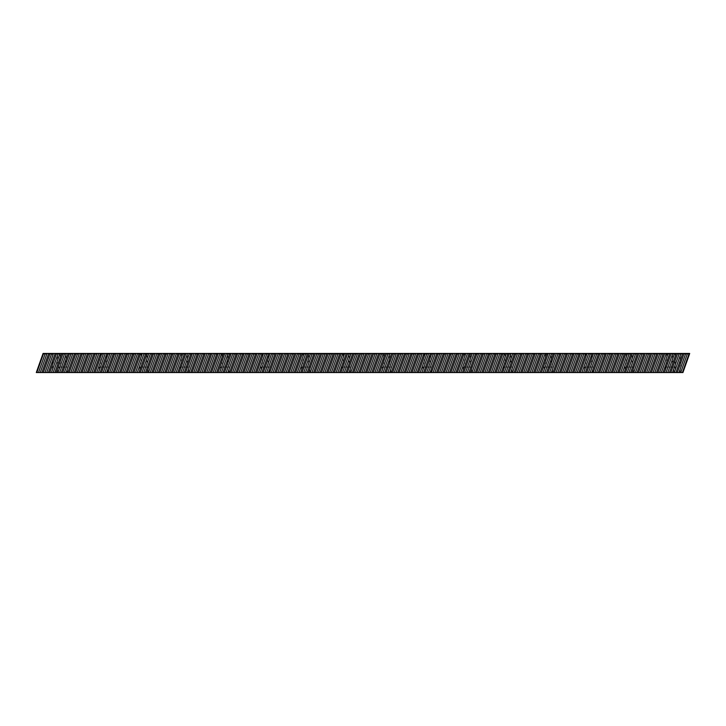 <?xml version="1.0" encoding="UTF-8"?>
<svg xmlns="http://www.w3.org/2000/svg" width="726" height="726" viewBox="0 0 726 726"><rect width="100%" height="100%" fill="white"/><g stroke="black" fill="none" stroke-linecap="round" stroke-linejoin="round"><path stroke-width="0.54" stroke-dasharray="3.63 2.72" d="M680.262 353.453L675.189 353.453L680.262 353.453L680.262 372.547L675.189 372.547L680.262 372.547M675.189 353.453L675.189 372.547M57.581 353.453L52.508 353.453L57.581 353.453L57.581 372.547L52.508 372.547L57.581 372.547M52.508 353.453L52.508 372.547M673.846 367.047L665.433 367.047L673.846 367.047L673.846 372.547L665.433 372.547L673.846 372.547M665.433 367.047L665.433 372.547M633.408 367.047L624.995 367.047L633.408 367.047L633.408 372.547L624.995 372.547L633.408 372.547M624.995 367.047L624.995 372.547M592.979 367.047L584.566 367.047L592.979 367.047L592.979 372.547L584.566 372.547L592.979 372.547M584.566 367.047L584.566 372.547M552.54 367.047L544.128 367.047L552.54 367.047L552.54 372.547L544.128 372.547L552.54 372.547M544.128 367.047L544.128 372.547M512.111 367.047L503.699 367.047L512.111 367.047L512.111 372.547L503.699 372.547L512.111 372.547M503.699 367.047L503.699 372.547M471.673 367.047L463.261 367.047L471.673 367.047L471.673 372.547L463.261 372.547L471.673 372.547M463.261 367.047L463.261 372.547M431.244 367.047L422.831 367.047L431.244 367.047L431.244 372.547L422.831 372.547L431.244 372.547M422.831 367.047L422.831 372.547M390.806 367.047L382.393 367.047L390.806 367.047L390.806 372.547L382.393 372.547L390.806 372.547M382.393 367.047L382.393 372.547M350.377 367.047L341.964 367.047L350.377 367.047L350.377 372.547L341.964 372.547L350.377 372.547M341.964 367.047L341.964 372.547M309.938 367.047L301.526 367.047L309.938 367.047L309.938 372.547L301.526 372.547L309.938 372.547M301.526 367.047L301.526 372.547M269.509 367.047L261.097 367.047L269.509 367.047L269.509 372.547L261.097 372.547L269.509 372.547M261.097 367.047L261.097 372.547M229.071 367.047L220.659 367.047L229.071 367.047L229.071 372.547L220.659 372.547L229.071 372.547M220.659 367.047L220.659 372.547M188.642 367.047L180.23 367.047L188.642 367.047L188.642 372.547L180.23 372.547L188.642 372.547M180.23 367.047L180.23 372.547M148.204 367.047L139.791 367.047L148.204 367.047L148.204 372.547L139.791 372.547L148.204 372.547M139.791 367.047L139.791 372.547M107.775 367.047L99.362 367.047L107.775 367.047L107.775 372.547L99.362 372.547L107.775 372.547M99.362 367.047L99.362 372.547M67.337 367.047L58.924 367.047L67.337 367.047L67.337 372.547L58.924 372.547L67.337 372.547M58.924 367.047L58.924 372.547M66.039 353.453L60.222 353.453L66.039 353.453L66.039 367.047L60.222 367.047L66.039 367.047M60.222 353.453L60.222 367.047M106.477 353.453L100.651 353.453L106.477 353.453L106.477 367.047L100.651 367.047L106.477 367.047M100.651 353.453L100.651 367.047M146.906 353.453L141.089 353.453L146.906 353.453L146.906 367.047L141.089 367.047L146.906 367.047M141.089 353.453L141.089 367.047M187.344 353.453L181.518 353.453L187.344 353.453L187.344 367.047L181.518 367.047L187.344 367.047M181.518 353.453L181.518 367.047M227.773 353.453L221.956 353.453L227.773 353.453L227.773 367.047L221.956 367.047L227.773 367.047M221.956 353.453L221.956 367.047M268.212 353.453L262.385 353.453L268.212 353.453L268.212 367.047L262.385 367.047L268.212 367.047M262.385 353.453L262.385 367.047M308.641 353.453L302.824 353.453L308.641 353.453L308.641 367.047L302.824 367.047L308.641 367.047M302.824 353.453L302.824 367.047M349.079 353.453L343.253 353.453L349.079 353.453L349.079 367.047L343.253 367.047L349.079 367.047M343.253 353.453L343.253 367.047M389.517 353.453L383.691 353.453L389.517 353.453L389.517 367.047L383.691 367.047L389.517 367.047M383.691 353.453L383.691 367.047M429.946 353.453L424.12 353.453L429.946 353.453L429.946 367.047L424.12 367.047L429.946 367.047M424.12 353.453L424.12 367.047M470.384 353.453L464.558 353.453L470.384 353.453L470.384 367.047L464.558 367.047L470.384 367.047M464.558 353.453L464.558 367.047M510.814 353.453L504.987 353.453L510.814 353.453L510.814 367.047L504.987 367.047L510.814 367.047M504.987 353.453L504.987 367.047M551.252 353.453L545.426 353.453L551.252 353.453L551.252 367.047L545.426 367.047L551.252 367.047M545.426 353.453L545.426 367.047M591.681 353.453L585.855 353.453L591.681 353.453L591.681 367.047L585.855 367.047L591.681 367.047M585.855 353.453L585.855 367.047M632.119 353.453L626.293 353.453L632.119 353.453L632.119 367.047L626.293 367.047L632.119 367.047M626.293 353.453L626.293 367.047M672.548 353.453L666.722 353.453L672.548 353.453L672.548 367.047L666.722 367.047L672.548 367.047M666.722 353.453L666.722 367.047M36.3 372.547L682.93 372.547L689.7 353.453L43.07 353.453L36.3 372.547M42.843 354.106L689.473 354.106"/><path stroke-width="1.09" d="M672.512 372.547L674.254 372.547L681.015 353.453L679.282 353.453L672.512 372.547L667.784 372.547L674.554 353.453L672.811 353.453L666.041 372.547L667.784 372.547M659.58 372.547L661.313 372.547L668.083 353.453L666.341 353.453L659.58 372.547L654.843 372.547L661.613 353.453L659.88 353.453L653.11 372.547L654.843 372.547M646.639 372.547L648.372 372.547L655.142 353.453L653.409 353.453L646.639 372.547L641.902 372.547L648.672 353.453L646.939 353.453L640.169 372.547L641.902 372.547M633.698 372.547L635.432 372.547L642.201 353.453L640.468 353.453L633.698 372.547L628.961 372.547L635.731 353.453L633.998 353.453L627.228 372.547L628.961 372.547M620.757 372.547L622.5 372.547L629.26 353.453L627.527 353.453L620.757 372.547L616.029 372.547L622.799 353.453L621.057 353.453L614.287 372.547L616.029 372.547M607.816 372.547L609.559 372.547L616.329 353.453L614.586 353.453L607.816 372.547L603.088 372.547L609.858 353.453L608.116 353.453L601.355 372.547L603.088 372.547M594.884 372.547L596.618 372.547L603.388 353.453L601.654 353.453L594.884 372.547L590.147 372.547L596.917 353.453L595.184 353.453L588.414 372.547L590.147 372.547M581.943 372.547L583.677 372.547L590.447 353.453L588.713 353.453L581.943 372.547L577.206 372.547L583.976 353.453L582.243 353.453L575.473 372.547L577.206 372.547M569.002 372.547L570.736 372.547L577.506 353.453L575.772 353.453L569.002 372.547L564.274 372.547L571.035 353.453L569.302 353.453L562.532 372.547L564.274 372.547M556.062 372.547L557.804 372.547L564.574 353.453L562.832 353.453L556.062 372.547L551.333 372.547L558.103 353.453L556.361 353.453L549.6 372.547L551.333 372.547M543.13 372.547L544.863 372.547L551.633 353.453L549.9 353.453L543.13 372.547L538.393 372.547L545.162 353.453L543.429 353.453L536.659 372.547L538.393 372.547M530.189 372.547L531.922 372.547L538.692 353.453L536.959 353.453L530.189 372.547L525.452 372.547L532.222 353.453L530.488 353.453L523.718 372.547L525.452 372.547M517.248 372.547L518.981 372.547L525.751 353.453L524.018 353.453L517.248 372.547L512.52 372.547L519.281 353.453L517.547 353.453L510.777 372.547L512.52 372.547M504.307 372.547L506.049 372.547L512.819 353.453L511.077 353.453L504.307 372.547L499.579 372.547L506.349 353.453L504.606 353.453L497.836 372.547L499.579 372.547M491.375 372.547L493.108 372.547L499.878 353.453L498.136 353.453L491.375 372.547L486.638 372.547L493.408 353.453L491.674 353.453L484.904 372.547L486.638 372.547M478.434 372.547L480.167 372.547L486.937 353.453L485.204 353.453L478.434 372.547L473.697 372.547L480.467 353.453L478.733 353.453L471.964 372.547L473.697 372.547M465.493 372.547L467.226 372.547L473.996 353.453L472.263 353.453L465.493 372.547L460.756 372.547L467.526 353.453L465.793 353.453L459.023 372.547L460.756 372.547M452.552 372.547L454.295 372.547L461.055 353.453L459.322 353.453L452.552 372.547L447.824 372.547L454.594 353.453L452.852 353.453L446.082 372.547L447.824 372.547M439.62 372.547L441.354 372.547L448.123 353.453L446.381 353.453L439.62 372.547L434.883 372.547L441.653 353.453L439.92 353.453L433.15 372.547L434.883 372.547M426.679 372.547L428.413 372.547L435.183 353.453L433.449 353.453L426.679 372.547L421.942 372.547L428.712 353.453L426.979 353.453L420.209 372.547L421.942 372.547M413.738 372.547L415.472 372.547L422.242 353.453L420.508 353.453L413.738 372.547L409.001 372.547L415.771 353.453L414.038 353.453L407.268 372.547L409.001 372.547M400.797 372.547L402.531 372.547L409.301 353.453L407.567 353.453L400.797 372.547L396.069 372.547L402.83 353.453L401.097 353.453L394.327 372.547L396.069 372.547M387.856 372.547L389.599 372.547L396.369 353.453L394.626 353.453L387.856 372.547L383.128 372.547L389.898 353.453L388.156 353.453L381.395 372.547L383.128 372.547M374.925 372.547L376.658 372.547L383.428 353.453L381.695 353.453L374.925 372.547L370.187 372.547L376.957 353.453L375.224 353.453L368.454 372.547L370.187 372.547M361.984 372.547L363.717 372.547L370.487 353.453L368.754 353.453L361.984 372.547L357.246 372.547L364.016 353.453L362.283 353.453L355.513 372.547L357.246 372.547M349.043 372.547L350.776 372.547L357.546 353.453L355.813 353.453L349.043 372.547L344.315 372.547L351.075 353.453L349.342 353.453L342.572 372.547L344.315 372.547M336.102 372.547L337.844 372.547L344.614 353.453L342.872 353.453L336.102 372.547L331.374 372.547L338.144 353.453L336.401 353.453L329.64 372.547L331.374 372.547M323.17 372.547L324.903 372.547L331.673 353.453L329.94 353.453L323.17 372.547L318.433 372.547L325.203 353.453L323.469 353.453L316.699 372.547L318.433 372.547M310.229 372.547L311.962 372.547L318.732 353.453L316.999 353.453L310.229 372.547L305.492 372.547L312.262 353.453L310.528 353.453L303.758 372.547L305.492 372.547M297.288 372.547L299.021 372.547L305.791 353.453L304.058 353.453L297.288 372.547L292.551 372.547L299.321 353.453L297.587 353.453L290.817 372.547L292.551 372.547M284.347 372.547L286.089 372.547L292.85 353.453L291.117 353.453L284.347 372.547L279.619 372.547L286.389 353.453L284.646 353.453L277.876 372.547L279.619 372.547M271.415 372.547L273.148 372.547L279.918 353.453L278.176 353.453L271.415 372.547L266.678 372.547L273.448 353.453L271.715 353.453L264.945 372.547L266.678 372.547M258.474 372.547L260.207 372.547L266.977 353.453L265.244 353.453L258.474 372.547L253.737 372.547L260.507 353.453L258.774 353.453L252.004 372.547L253.737 372.547M245.533 372.547L247.267 372.547L254.036 353.453L252.303 353.453L245.533 372.547L240.796 372.547L247.566 353.453L245.833 353.453L239.063 372.547L240.796 372.547M232.592 372.547L234.335 372.547L241.096 353.453L239.362 353.453L232.592 372.547L227.864 372.547L234.634 353.453L232.892 353.453L226.122 372.547L227.864 372.547M219.66 372.547L221.394 372.547L228.164 353.453L226.421 353.453L219.66 372.547L214.923 372.547L221.693 353.453L219.96 353.453L213.19 372.547L214.923 372.547M206.719 372.547L208.453 372.547L215.223 353.453L213.489 353.453L206.719 372.547L201.982 372.547L208.752 353.453L207.019 353.453L200.249 372.547L201.982 372.547M193.778 372.547L195.512 372.547L202.282 353.453L200.548 353.453L193.778 372.547L189.041 372.547L195.811 353.453L194.078 353.453L187.308 372.547L189.041 372.547M180.838 372.547L182.571 372.547L189.341 353.453L187.607 353.453L180.838 372.547L176.109 372.547L182.87 353.453L181.137 353.453L174.367 372.547L176.109 372.547M167.897 372.547L169.639 372.547L176.409 353.453L174.667 353.453L167.897 372.547L163.168 372.547L169.938 353.453L168.196 353.453L161.435 372.547L163.168 372.547M154.965 372.547L156.698 372.547L163.468 353.453L161.735 353.453L154.965 372.547L150.228 372.547L156.998 353.453L155.264 353.453L148.494 372.547L150.228 372.547M142.024 372.547L143.757 372.547L150.527 353.453L148.794 353.453L142.024 372.547L137.287 372.547L144.057 353.453L142.323 353.453L135.553 372.547L137.287 372.547M129.083 372.547L130.816 372.547L137.586 353.453L135.853 353.453L129.083 372.547L124.355 372.547L131.116 353.453L129.382 353.453L122.612 372.547L124.355 372.547M116.142 372.547L117.884 372.547L124.654 353.453L122.912 353.453L116.142 372.547L111.414 372.547L118.184 353.453L116.441 353.453L109.68 372.547L111.414 372.547M103.21 372.547L104.943 372.547L111.713 353.453L109.98 353.453L103.21 372.547L98.473 372.547L105.243 353.453L103.509 353.453L96.739 372.547L98.473 372.547M90.269 372.547L92.002 372.547L98.772 353.453L97.039 353.453L90.269 372.547L85.532 372.547L92.302 353.453L90.569 353.453L83.799 372.547L85.532 372.547M77.328 372.547L79.061 372.547L85.831 353.453L84.098 353.453L77.328 372.547L72.591 372.547L79.361 353.453L77.628 353.453L70.858 372.547L72.591 372.547M64.387 372.547L66.13 372.547L72.89 353.453L71.157 353.453L64.387 372.547L59.659 372.547L66.429 353.453L64.687 353.453L57.917 372.547L59.659 372.547M51.455 372.547L53.189 372.547L59.959 353.453L58.216 353.453L51.455 372.547L46.718 372.547L53.488 353.453L51.755 353.453L44.985 372.547L46.718 372.547M38.514 372.547L40.248 372.547L47.018 353.453L45.284 353.453L38.514 372.547L36.3 372.547L43.07 353.453L45.284 353.453M687.486 353.453L689.7 353.453L682.93 372.547L680.716 372.547L687.486 353.453L685.752 353.453L678.982 372.547L680.716 372.547M678.982 372.547L674.254 372.547M666.041 372.547L661.313 372.547M653.11 372.547L648.372 372.547M640.169 372.547L635.432 372.547M627.228 372.547L622.5 372.547M614.287 372.547L609.559 372.547M601.355 372.547L596.618 372.547M588.414 372.547L583.677 372.547M575.473 372.547L570.736 372.547M562.532 372.547L557.804 372.547M549.6 372.547L544.863 372.547M536.659 372.547L531.922 372.547M523.718 372.547L518.981 372.547M510.777 372.547L506.049 372.547M497.836 372.547L493.108 372.547M484.904 372.547L480.167 372.547M471.964 372.547L467.226 372.547M459.023 372.547L454.295 372.547M446.082 372.547L441.354 372.547M433.15 372.547L428.413 372.547M420.209 372.547L415.472 372.547M407.268 372.547L402.531 372.547M394.327 372.547L389.599 372.547M381.395 372.547L376.658 372.547M368.454 372.547L363.717 372.547M355.513 372.547L350.776 372.547M342.572 372.547L337.844 372.547M329.64 372.547L324.903 372.547M316.699 372.547L311.962 372.547M303.758 372.547L299.021 372.547M290.817 372.547L286.089 372.547M277.876 372.547L273.148 372.547M264.945 372.547L260.207 372.547M252.004 372.547L247.267 372.547M239.063 372.547L234.335 372.547M226.122 372.547L221.394 372.547M213.19 372.547L208.453 372.547M200.249 372.547L195.512 372.547M187.308 372.547L182.571 372.547M174.367 372.547L169.639 372.547M161.435 372.547L156.698 372.547M148.494 372.547L143.757 372.547M135.553 372.547L130.816 372.547M122.612 372.547L117.884 372.547M109.68 372.547L104.943 372.547M96.739 372.547L92.002 372.547M83.799 372.547L79.061 372.547M70.858 372.547L66.13 372.547M57.917 372.547L53.189 372.547M44.985 372.547L40.248 372.547M47.018 353.453L51.755 353.453M53.488 353.453L58.216 353.453M59.959 353.453L64.687 353.453M66.429 353.453L71.157 353.453M72.89 353.453L77.628 353.453M79.361 353.453L84.098 353.453M85.831 353.453L90.569 353.453M92.302 353.453L97.039 353.453M98.772 353.453L103.509 353.453M105.243 353.453L109.98 353.453M111.713 353.453L116.441 353.453M118.184 353.453L122.912 353.453M124.654 353.453L129.382 353.453M131.116 353.453L135.853 353.453M137.586 353.453L142.323 353.453M144.057 353.453L148.794 353.453M150.527 353.453L155.264 353.453M156.998 353.453L161.735 353.453M163.468 353.453L168.196 353.453M169.938 353.453L174.667 353.453M176.409 353.453L181.137 353.453M182.87 353.453L187.607 353.453M189.341 353.453L194.078 353.453M195.811 353.453L200.548 353.453M202.282 353.453L207.019 353.453M208.752 353.453L213.489 353.453M215.223 353.453L219.96 353.453M221.693 353.453L226.421 353.453M228.164 353.453L232.892 353.453M234.634 353.453L239.362 353.453M241.096 353.453L245.833 353.453M247.566 353.453L252.303 353.453M254.036 353.453L258.774 353.453M260.507 353.453L265.244 353.453M266.977 353.453L271.715 353.453M273.448 353.453L278.176 353.453M279.918 353.453L284.646 353.453M286.389 353.453L291.117 353.453M292.85 353.453L297.587 353.453M299.321 353.453L304.058 353.453M305.791 353.453L310.528 353.453M312.262 353.453L316.999 353.453M318.732 353.453L323.469 353.453M325.203 353.453L329.94 353.453M331.673 353.453L336.401 353.453M338.144 353.453L342.872 353.453M344.614 353.453L349.342 353.453M351.075 353.453L355.813 353.453M357.546 353.453L362.283 353.453M364.016 353.453L368.754 353.453M370.487 353.453L375.224 353.453M376.957 353.453L381.695 353.453M383.428 353.453L388.156 353.453M389.898 353.453L394.626 353.453M396.369 353.453L401.097 353.453M402.83 353.453L407.567 353.453M409.301 353.453L414.038 353.453M415.771 353.453L420.508 353.453M422.242 353.453L426.979 353.453M428.712 353.453L433.449 353.453M435.183 353.453L439.92 353.453M441.653 353.453L446.381 353.453M448.123 353.453L452.852 353.453M454.594 353.453L459.322 353.453M461.055 353.453L465.793 353.453M467.526 353.453L472.263 353.453M473.996 353.453L478.733 353.453M480.467 353.453L485.204 353.453M486.937 353.453L491.674 353.453M493.408 353.453L498.136 353.453M499.878 353.453L504.606 353.453M506.349 353.453L511.077 353.453M512.819 353.453L517.547 353.453M519.281 353.453L524.018 353.453M525.751 353.453L530.488 353.453M532.222 353.453L536.959 353.453M538.692 353.453L543.429 353.453M545.162 353.453L549.9 353.453M551.633 353.453L556.361 353.453M558.103 353.453L562.832 353.453M564.574 353.453L569.302 353.453M571.035 353.453L575.772 353.453M577.506 353.453L582.243 353.453M583.976 353.453L588.713 353.453M590.447 353.453L595.184 353.453M596.917 353.453L601.654 353.453M603.388 353.453L608.116 353.453M609.858 353.453L614.586 353.453M616.329 353.453L621.057 353.453M622.799 353.453L627.527 353.453M629.26 353.453L633.998 353.453M635.731 353.453L640.468 353.453M642.201 353.453L646.939 353.453M648.672 353.453L653.409 353.453M655.142 353.453L659.88 353.453M661.613 353.453L666.341 353.453M668.083 353.453L672.811 353.453M674.554 353.453L679.282 353.453M681.015 353.453L685.752 353.453M36.826 372.547L43.596 353.453M43.297 372.547L50.067 353.453M41.936 372.547L48.706 353.453M49.767 372.547L56.537 353.453M48.406 372.547L55.176 353.453M56.238 372.547L63.008 353.453M54.877 372.547L61.646 353.453M62.708 372.547L69.469 353.453M61.347 372.547L68.108 353.453M69.17 372.547L75.94 353.453M67.808 372.547L74.578 353.453M75.64 372.547L82.41 353.453M74.279 372.547L81.049 353.453M82.111 372.547L88.881 353.453M80.749 372.547L87.519 353.453M88.581 372.547L95.351 353.453M87.22 372.547L93.99 353.453M95.052 372.547L101.822 353.453M93.69 372.547L100.46 353.453M101.522 372.547L108.292 353.453M100.161 372.547L106.931 353.453M107.992 372.547L114.762 353.453M106.631 372.547L113.401 353.453M114.463 372.547L121.224 353.453M113.102 372.547L119.863 353.453M120.924 372.547L127.694 353.453M119.563 372.547L126.333 353.453M127.395 372.547L134.165 353.453M126.034 372.547L132.804 353.453M133.865 372.547L140.635 353.453M132.504 372.547L139.274 353.453M140.336 372.547L147.106 353.453M138.975 372.547L145.744 353.453M146.806 372.547L153.576 353.453M145.445 372.547L152.215 353.453M153.277 372.547L160.047 353.453M151.916 372.547L158.685 353.453M159.747 372.547L166.517 353.453M158.386 372.547L165.156 353.453M166.218 372.547L172.988 353.453M164.856 372.547L171.626 353.453M172.688 372.547L179.449 353.453M171.327 372.547L178.088 353.453M179.15 372.547L185.92 353.453M177.788 372.547L184.558 353.453M185.62 372.547L192.39 353.453M184.259 372.547L191.029 353.453M192.091 372.547L198.86 353.453M190.729 372.547L197.499 353.453M198.561 372.547L205.331 353.453M197.2 372.547L203.97 353.453M205.031 372.547L211.801 353.453M203.67 372.547L210.44 353.453M211.502 372.547L218.272 353.453M210.141 372.547L216.911 353.453M217.972 372.547L224.742 353.453M216.611 372.547L223.381 353.453M224.443 372.547L231.204 353.453M223.082 372.547L229.843 353.453M230.904 372.547L237.674 353.453M229.543 372.547L236.313 353.453M237.375 372.547L244.145 353.453M236.014 372.547L242.783 353.453M243.845 372.547L250.615 353.453M242.484 372.547L249.254 353.453M250.316 372.547L257.086 353.453M248.954 372.547L255.724 353.453M256.786 372.547L263.556 353.453M255.425 372.547L262.195 353.453M263.257 372.547L270.027 353.453M261.895 372.547L268.665 353.453M269.727 372.547L276.497 353.453M268.366 372.547L275.136 353.453M276.198 372.547L282.968 353.453M274.836 372.547L281.606 353.453M282.668 372.547L289.429 353.453M281.307 372.547L288.068 353.453M289.13 372.547L295.899 353.453M287.768 372.547L294.538 353.453M295.6 372.547L302.37 353.453M294.239 372.547L301.009 353.453M302.07 372.547L308.84 353.453M300.709 372.547L307.479 353.453M308.541 372.547L315.311 353.453M307.18 372.547L313.95 353.453M315.011 372.547L321.781 353.453M313.65 372.547L320.42 353.453M321.482 372.547L328.252 353.453M320.121 372.547L326.891 353.453M327.952 372.547L334.722 353.453M326.591 372.547L333.361 353.453M334.423 372.547L341.184 353.453M333.062 372.547L339.832 353.453M340.884 372.547L347.654 353.453M339.532 372.547L346.293 353.453M347.355 372.547L354.125 353.453M345.993 372.547L352.763 353.453M353.825 372.547L360.595 353.453M352.464 372.547L359.234 353.453M360.296 372.547L367.066 353.453M358.934 372.547L365.704 353.453M366.766 372.547L373.536 353.453M365.405 372.547L372.175 353.453M373.237 372.547L380.007 353.453M371.875 372.547L378.645 353.453M379.707 372.547L386.477 353.453M378.346 372.547L385.116 353.453M386.178 372.547L392.947 353.453M384.816 372.547L391.586 353.453M392.648 372.547L399.409 353.453M391.287 372.547L398.048 353.453M399.109 372.547L405.879 353.453M397.748 372.547L404.518 353.453M405.58 372.547L412.35 353.453M404.219 372.547L410.989 353.453M412.05 372.547L418.82 353.453M410.689 372.547L417.459 353.453M418.521 372.547L425.291 353.453M417.16 372.547L423.93 353.453M424.991 372.547L431.761 353.453M423.63 372.547L430.4 353.453M431.462 372.547L438.232 353.453M430.101 372.547L436.87 353.453M437.932 372.547L444.702 353.453M436.571 372.547L443.341 353.453M444.403 372.547L451.164 353.453M443.041 372.547L449.811 353.453M450.864 372.547L457.634 353.453M449.512 372.547L456.273 353.453M457.335 372.547L464.105 353.453M455.973 372.547L462.743 353.453M463.805 372.547L470.575 353.453M462.444 372.547L469.214 353.453M470.276 372.547L477.046 353.453M468.914 372.547L475.684 353.453M476.746 372.547L483.516 353.453M475.385 372.547L482.155 353.453M483.217 372.547L489.986 353.453M481.855 372.547L488.625 353.453M489.687 372.547L496.457 353.453M488.326 372.547L495.096 353.453M496.157 372.547L502.927 353.453M494.796 372.547L501.566 353.453M502.628 372.547L509.389 353.453M501.267 372.547L508.028 353.453M509.089 372.547L515.859 353.453M507.728 372.547L514.498 353.453M515.56 372.547L522.33 353.453M514.199 372.547L520.969 353.453M522.03 372.547L528.8 353.453M520.669 372.547L527.439 353.453M528.501 372.547L535.271 353.453M527.14 372.547L533.909 353.453M534.971 372.547L541.741 353.453M533.61 372.547L540.38 353.453M541.442 372.547L548.212 353.453M540.08 372.547L546.85 353.453M547.912 372.547L554.682 353.453M546.551 372.547L553.321 353.453M554.383 372.547L561.144 353.453M553.021 372.547L559.791 353.453M560.844 372.547L567.614 353.453M559.492 372.547L566.253 353.453M567.315 372.547L574.085 353.453M565.953 372.547L572.723 353.453M573.785 372.547L580.555 353.453M572.424 372.547L579.194 353.453M580.255 372.547L587.025 353.453M578.894 372.547L585.664 353.453M586.726 372.547L593.496 353.453M585.365 372.547L592.135 353.453M593.196 372.547L599.966 353.453M591.835 372.547L598.605 353.453M599.667 372.547L606.437 353.453M598.306 372.547L605.076 353.453M606.137 372.547L612.907 353.453M604.776 372.547L611.546 353.453M612.608 372.547L619.369 353.453M611.247 372.547L618.007 353.453M619.069 372.547L625.839 353.453M617.708 372.547L624.478 353.453M625.54 372.547L632.31 353.453M624.178 372.547L630.948 353.453M632.01 372.547L638.78 353.453M630.649 372.547L637.419 353.453M638.481 372.547L645.251 353.453M637.119 372.547L643.889 353.453M644.951 372.547L651.721 353.453M643.59 372.547L650.36 353.453M651.422 372.547L658.192 353.453M650.06 372.547L656.83 353.453M657.892 372.547L664.662 353.453M656.531 372.547L663.301 353.453M664.363 372.547L671.123 353.453M663.001 372.547L669.771 353.453M670.824 372.547L677.594 353.453M669.472 372.547L676.233 353.453M677.294 372.547L684.064 353.453M675.933 372.547L682.703 353.453M682.404 372.547L689.174 353.453"/></g></svg>
